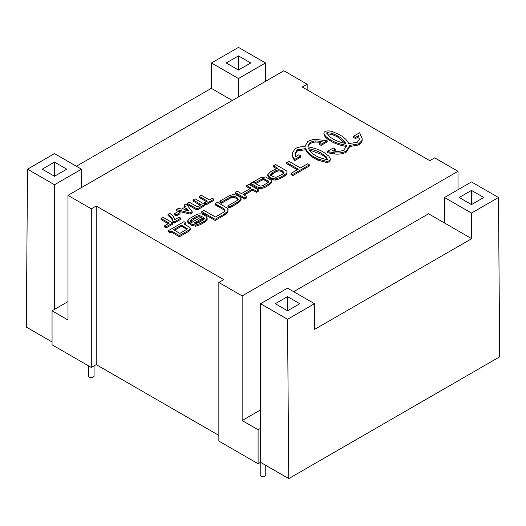 <?xml version="1.0" encoding="UTF-8"?>
<svg xmlns="http://www.w3.org/2000/svg" width="526" height="526" viewBox="0 0 526 526"><rect width="100%" height="100%" fill="white"/><g stroke="black" fill="none" stroke-linecap="round" stroke-linejoin="round"><path stroke-width="0.79" d="M76.388 166.236L211.294 88.348L211.491 62.969L238.469 47.393L265.452 62.969L238.469 78.545L238.469 96.955M52.054 341.953L26.3 327.08L27.53 169.181L54.507 153.605L81.491 169.181L81.491 187.591M287.531 319.289L288.754 478.607L499.7 356.819L498.47 197.5L471.493 213.083L471.69 238.686L314.706 329.315L314.509 303.712L287.531 319.289L260.548 303.712L287.531 288.136L314.509 303.712M27.53 169.181L54.507 184.757L81.491 169.181M54.507 162.1L66.769 169.181L54.507 176.263L42.244 169.181L54.507 162.1L54.507 176.263M67.999 195.376L91.3 208.829L96.205 206.001L159.983 242.821L223.754 279.641L218.849 282.469L242.151 295.921L458.001 171.305L434.7 157.853L429.795 160.68L302.246 87.046L307.151 84.213L283.849 70.76L67.999 195.376L67.999 319.999L52.054 310.794L54.507 309.38L54.507 184.757M287.531 296.631L299.794 303.712L287.531 310.794L275.262 303.712L287.531 296.631L287.531 310.794M293.659 291.674L428.565 213.786L471.69 238.686M498.47 197.5L471.493 181.924L444.509 197.5L471.493 213.083M444.509 197.5L444.509 222.991M211.294 88.348L232.341 100.499M211.491 62.969L238.469 78.545M250.738 62.969L238.469 70.05L226.206 62.969L238.469 55.887L250.738 62.969M459.231 197.5L471.493 190.419L483.756 197.5L471.493 204.581L459.231 197.5M54.507 309.38L67.999 301.589M260.548 428.335L258.095 429.749L258.095 463.741L260.548 462.321L260.548 303.712M258.095 429.749L242.151 420.544L260.548 409.925M458.001 171.305L458.001 189.715M242.151 420.544L242.151 295.921M265.452 81.379L265.452 62.969M91.3 208.829L91.3 367.444L52.054 344.786L52.054 310.794M238.469 70.05L238.469 55.887M471.493 204.581L471.493 190.419M307.151 89.874L307.151 84.213M260.548 462.321L288.754 478.607M258.095 463.741L218.849 441.084L218.849 282.469M218.849 435.416L96.205 364.61L96.205 206.001M91.3 367.444L96.205 364.61M265.775 465.339L265.775 475.07A2.775 1.604 180 0 1 263 476.668A2.775 1.604 180 0 1 260.225 475.07L260.225 462.512M94.075 365.84L94.075 375.939A2.775 1.604 180 0 1 91.3 377.543A2.775 1.604 180 0 1 88.526 375.939L88.526 365.84M204.844 204.456L204.844 205.587L197.04 210.098L197.04 208.96L204.844 204.456L195.028 198.795L193.049 199.939L201.215 204.647L197.375 206.869L189.209 202.155L187.223 203.299L197.04 208.96M197.04 210.098L187.223 204.43L187.223 203.299M200.235 205.219L193.049 201.07L193.049 199.939M172.83 222.939L172.83 224.069L166.183 227.909L166.183 226.772L172.83 222.939L163.021 217.271L161.035 218.415L169.201 223.129L164.539 225.825L166.183 226.772M166.183 227.909L164.539 226.956L164.539 225.825M168.221 223.695L161.035 219.552L161.035 218.415M180.832 218.165L179.09 217.153L174.81 219.625L173.146 216.219L169.839 213.339L168.024 214.384L170.549 216.331L172.41 218.855L173.041 221.084L174.402 221.873L180.832 218.165L180.832 219.296L174.402 223.011L174.402 221.873M174.402 223.011L173.041 222.222L173.041 221.084M173.041 222.222L172.41 218.855M172.41 219.986L170.549 217.462L170.549 216.331M170.549 217.462L168.024 215.515L168.024 214.384M224.924 210.453L224.924 209.894L224.49 211.373L222.781 212.747L215.417 216.995L203.924 210.361L201.767 211.603L201.767 212.734L215.134 220.453L224.28 215.173L227.587 212.386L228.106 209.756L226.837 207.908L217.462 202.28L215.062 203.68L223.964 208.73L224.957 210.17M215.134 220.453L215.134 219.316L224.28 214.036L227.587 211.255L228.106 209.756M201.767 211.603L215.134 219.316M215.062 203.68L215.062 204.811L223.964 209.861L224.924 211.025M215.331 204.962L215.331 203.832M326.83 133.88L331.505 134.327L336.331 136.333L338.185 137.358L345.063 143.355M338.185 136.227C341.749 138.292 344.287 140.705 345.792 143.48C340.986 142.605 336.791 141.139 333.208 139.081L330.131 137.108L326.751 133.071L327.021 132.585L331.505 133.196L334.76 134.439L338.185 136.227L338.185 137.358M334.76 134.439L334.76 135.576L334.773 134.446M327.021 133.716L327.021 132.585M326.935 133.768L326.935 132.631M346.443 146.715L346.391 145.242L346.476 146.162L343.905 150.061C341.308 151.225 338.363 151.619 335.062 151.232L332.268 150.857L335.299 149.108L333.3 147.951L327.185 151.481L334.615 152.842C338.764 153.296 342.465 152.79 345.707 151.317L346.437 150.909L349.297 146.162L349.257 145.485L358.627 143.848L361.77 140.79L362.21 138.686L359.6 132.762L353.511 136.28L355.51 137.431L358.528 135.688L359.271 139.692L357.174 142.388L348.738 143.545C347.186 140.304 344.339 137.477 340.177 135.077L332.846 131.763C330.4 130.843 327.908 130.678 325.357 131.27L324.161 132.21L323.924 133.085C324.378 134.952 325.706 136.635 327.908 138.121L331.209 140.232C335.378 142.631 340.276 144.282 345.898 145.176L346.391 145.242M346.391 146.379L345.898 146.313L345.898 145.176M345.898 146.313C340.276 145.413 335.378 143.762 331.216 141.362L331.216 140.232L331.209 141.369L328.737 139.831L328.336 138.423M328.336 139.554L327.954 138.147M327.954 139.285L327.922 138.134M327.922 139.265L327.908 138.121M327.908 139.252C325.706 137.766 324.378 136.083 323.924 134.196L323.924 133.104M323.924 133.085L323.924 134.196M359.357 139.245L358.528 135.688M358.528 136.819L355.51 138.568L355.51 137.431M355.51 138.568L353.511 137.411L353.511 136.28M362.21 138.686L362.066 141.06L361.763 141.921L361.763 140.79M361.77 141.928L359.35 144.565M359.357 143.44L359.357 144.571L358.633 144.992L358.633 143.854L358.627 144.985L349.257 146.616M349.297 146.162L349.297 147.293L346.437 152.027M346.437 150.909L346.437 152.04L345.72 152.455L345.72 151.324L345.707 152.455C342.465 153.921 338.764 154.434 334.615 153.98L332.215 153.677L332.215 152.54L332.215 153.677L327.185 152.612L327.185 151.481M333.813 151.094L335.299 150.239L335.299 149.108M286.703 162.534L298.242 169.194L291.016 173.363L291.016 174.494L292.85 175.552L309.406 165.992L309.406 164.862L307.572 163.803L300.392 167.952L288.859 161.291L286.703 162.534L286.703 163.665L297.256 169.76M292.85 175.552L292.85 174.422L309.406 164.862M291.016 173.363L292.85 174.422M267.261 183.022L263.171 185.382L260.903 186.119L259.279 185.744L252.894 182.055L250.744 183.298L256.925 186.868L260.488 187.762L264.683 186.414L269.305 183.745L271.587 181.549L271.515 180.451L265.748 176.933L260.455 177.827L253.519 181.746L255.202 182.719L263.388 178.353L268.819 181.529L267.261 183.022M255.551 183.646L263.388 179.484L268.819 182.667M268.069 181.878L268.069 180.747M264.913 180.102L264.913 178.971M264.019 179.655L264.019 178.524M261.179 180.405L261.179 179.267M255.202 183.449L255.202 182.719M253.519 182.417L253.519 181.746M250.744 183.298L250.744 184.429L256.925 187.999L260.488 188.893L264.683 187.545L269.305 184.882L271.587 182.68L271.515 181.582M271.587 182.68L271.515 180.451M195.376 223.412L203.779 218.56L204.318 219.072M203.779 217.429L204.489 218.579L203.332 219.921L198.519 222.702L196.073 223.438L194.068 223.031L203.779 217.429L203.779 218.56M190.261 223.333L190.261 224.464L192.003 225.476L195.692 226.18L200.314 224.701L204.745 222.143L207.159 219.447L207.185 218.001L205.903 216.147L203.496 214.759C200.768 213.378 197.921 213.589 194.962 215.41L189.807 218.382L187.664 220.835L187.664 222.018L189.242 223.879L191.398 222.636L191.398 221.505L190.458 220.381L191.668 219.21L196.671 216.324L199.045 215.515L202.142 216.469L190.261 223.333L192.003 224.339L195.692 225.049L200.314 223.57L204.745 221.005L207.159 218.316L207.159 219.447M190.458 221.512L196.671 217.455L199.045 216.646L201.524 217.245M189.242 223.879L189.242 222.748L191.398 221.505M187.664 220.835L189.242 222.748M227.942 205.837L227.942 206.974L229.619 207.908L238.62 202.714L241.066 200.031L241.066 198.9L239.534 196.685L237.239 195.363L233.399 194.469L229.001 195.882L219.934 201.116L219.934 202.247L221.531 203.227L221.531 202.096L230.625 196.842L232.919 196.145L235.089 196.606L237.377 197.927L238.331 199.222L236.97 200.63L227.942 205.837L229.619 206.771L238.62 201.576L241.072 198.703L241.066 199.643M221.531 203.227L230.625 197.973L232.919 197.276L235.089 197.737L238.133 199.67M219.934 201.116L221.531 202.096M229.619 207.908L229.619 206.771M318.723 157.32L316.225 155.972C312.654 153.908 310.116 151.488 308.604 148.713C313.404 149.581 317.592 151.047 321.169 153.105L326.416 156.958L327.474 159.549L326.626 159.707L318.723 157.32M309.334 149.969L321.162 154.236L325.462 157.182L327.474 159.549L327.685 159.115M324.253 156.215L324.253 155.078L324.24 156.202M321.162 154.236L321.162 153.105M295.007 154.092L297.545 150.732L305.659 149.785C307.217 153.033 310.07 155.854 314.226 158.26L317.888 160.167L326.646 162.468L329.756 161.64L330.453 159.135L328.901 156.183L323.49 152.132C319.269 149.647 314.265 147.938 308.486 147.01L308.006 146.945L307.914 146.031L310.149 142.336L313.752 141.106A10.704 6.181 180 0 1 315.159 140.929L322.096 141.356L319.072 143.105L321.07 144.256L327.165 140.738L314.758 139.318L312.97 139.535L307.947 141.297L305.093 146.044L305.133 146.708C301.589 146.517 298.459 147.056 295.743 148.345L295.014 148.753L292.154 153.513L292.982 156.715A26.215 15.136 0 0 0 293.949 158.306L294.738 159.45L300.852 155.92L298.86 154.769L295.822 156.518L294.974 153.52L297.203 149.798L305.659 148.654C307.217 151.902 310.07 154.723 314.226 157.123L317.888 159.036L326.646 161.337L329.25 160.831L330.453 159.135M305.547 149.496L305.547 148.365M297.545 150.732L297.545 149.601M297.203 150.929L297.203 149.798M292.154 153.513L292.982 157.846A26.215 15.136 0 0 0 293.949 159.444L294.738 160.588L300.852 157.057L300.852 155.92M294.738 160.588L294.738 159.45M293.949 159.444L293.949 158.306M319.072 143.105L319.072 144.236L321.07 145.393L327.165 141.875L327.165 140.738M321.07 145.393L321.07 144.256M307.953 146.609L310.149 143.466L313.752 142.237A10.704 6.181 180 0 1 315.159 142.059L320.551 142.25M310.458 143.289L310.458 142.158M310.149 143.466L310.149 142.336M329.756 161.64L329.756 160.509M329.25 161.969L329.25 160.831M317.888 160.167L317.888 159.036M317.362 159.924L317.362 158.793M316.882 159.694L316.882 158.556M314.581 158.471L314.581 157.333M271.58 175.677L270.66 174.27L272.54 172.567L275.959 170.595L278.865 169.661L282.186 170.707L283.981 172.679L282.35 174.316L276.005 177.334L273.573 176.828L271.58 175.677M270.66 175.408L275.959 171.732L278.865 170.792L281.108 171.318L283.823 173.087M283.1 172.462L283.1 171.331M282.186 171.838L282.186 170.707M281.108 171.318L281.108 170.181M276.498 168.655L273.546 166.952L273.546 165.815L277.919 168.34L274.487 169.543L270.357 171.93L267.78 174.658L267.773 175.98L269.424 178.051L271.423 179.202L275.183 180.148L280.062 178.669L284.191 176.282L286.67 174.316L287.104 173.166L286.834 171.003L275.703 164.572L273.546 165.815M267.78 174.658L269.424 176.92L271.423 178.071L275.183 179.011L280.062 177.532L284.191 175.151L286.67 173.185L287.104 172.028M251.047 188.071L241.48 193.594L237.193 191.116L235.043 192.365L244.708 197.947L246.865 196.698L243.13 194.548L252.69 189.025L256.425 191.181L258.582 189.939L248.91 184.356L246.76 185.599L251.047 188.071M246.76 185.599L246.76 186.73L250.06 188.637M244.11 195.113L252.69 190.156L256.425 192.312L258.582 191.07L258.582 189.939M256.425 192.312L256.425 191.181M252.69 190.156L252.69 189.025M235.043 192.365L235.043 193.496L244.708 199.078L246.865 197.835L246.865 196.698M244.708 199.078L244.708 197.947M187.414 228.895L179.918 233.399L173.547 229.717L181.569 225.089L187.434 228.803M174.527 230.283L181.569 226.219L186.875 229.349M181.569 226.219L181.569 225.089M184.863 224.563L185.941 223.938L185.941 222.807L183.975 221.67L168.399 230.658L168.399 231.795L170.154 232.808L171.391 232.097L179.412 236.726L188.926 231.236L190.458 229.297M179.412 236.726L179.412 235.589L188.926 230.099L190.478 228.356L190.478 229.487M171.391 232.097L171.391 230.96L179.412 235.589M170.154 232.808L170.154 231.677L171.391 230.96M168.399 230.658L170.154 231.677M190.458 229.691L189.853 227.449L184.008 223.918L185.941 222.807M180.03 212.642L178.15 211.557L174.454 213.694L176.335 214.779L180.03 212.642L180.03 213.78L176.335 215.91L176.335 214.779M176.335 215.91L174.454 214.825L174.454 213.694M188.88 211.031L183.89 209.71L186.566 208.165L188.88 211.031M187.716 210.722L186.566 209.295L186.566 208.165M186.566 209.295L185.231 210.065M192.194 211.761L192.194 212.892L190.096 214.102L176.355 210.702L176.355 209.572L190.096 212.971L192.194 211.761L186.204 203.891L184.1 205.101L185.52 206.856L181.595 209.118L178.511 208.329L176.355 209.572M184.896 207.218L184.1 206.238L184.1 205.101M190.096 214.102L190.096 212.971M209.374 199.926L201.221 195.218L199.242 196.362L207.389 201.07L204.489 202.747L206.146 203.7L213.944 199.203L212.28 198.243L209.374 199.926M206.146 203.7L206.146 204.838L213.944 200.334L213.944 199.203M206.146 204.838L204.489 203.878L204.489 202.747M206.409 201.636L199.242 197.493L199.242 196.362M227.587 212.386L227.587 211.255M224.28 215.173L224.28 214.036M223.964 209.861L223.964 208.73M218.658 206.797L218.658 205.659M217.705 206.271L217.705 205.133M216.896 205.844L216.896 204.706M337.823 137.148L337.823 136.017M336.331 136.333L336.331 135.202M333.083 134.88L333.083 133.742M331.505 134.327L331.505 133.196M326.83 133.545L326.83 132.749M330.854 141.159L330.854 140.028M362.066 141.06L362.066 139.923M361.684 142.092L361.684 140.961M334.615 153.98L334.615 152.842M331.926 153.631L331.926 152.494M329.171 153.073L329.171 151.942M263.388 179.484L263.388 178.353M262.625 179.642L262.625 178.511M269.305 184.882L269.305 183.745M264.683 187.545L264.683 186.414M260.488 188.893L260.488 187.762M256.925 187.999L256.925 186.868M204.745 222.143L204.745 221.005M200.314 224.701L200.314 223.57M195.692 226.18L195.692 225.049M192.003 225.476L192.003 224.339M201.524 216.824L201.524 216.114M199.045 216.646L199.045 215.515M196.671 217.455L196.671 216.324M191.668 220.341L191.668 219.21M188.788 223.616L188.788 222.485M187.664 221.965L187.664 220.933M237.377 199.058L237.377 197.927M235.089 197.737L235.089 196.606M232.919 197.276L232.919 196.145M230.625 197.973L230.625 196.842M238.62 202.714L238.62 201.576M326.416 158.096L326.416 156.958M325.462 157.182L325.462 156.051M322.938 155.308L322.938 154.177M321.531 154.447L321.531 153.316M305.659 149.785L305.659 148.654M292.982 157.846L292.982 156.715M292.384 156.294L292.384 155.163M315.159 142.059L315.159 140.929M313.752 142.237L313.752 141.106M328.119 162.33L328.119 161.199M326.646 162.468L326.646 161.337M314.226 158.26L314.226 157.123M278.865 170.792L278.865 169.661M275.959 171.732L275.959 170.595M272.54 173.705L272.54 172.567M286.67 174.316L286.67 173.185M284.191 176.282L284.191 175.151M280.062 178.669L280.062 177.532M275.183 180.148L275.183 179.011M271.423 179.202L271.423 178.071M269.424 178.051L269.424 176.92M186.75 229.277L186.75 228.146M184.902 228.212L184.902 227.074M188.926 231.236L188.926 230.099M271.692 182.141L271.692 181.01M305.093 147.175L305.093 146.044"/></g></svg>
